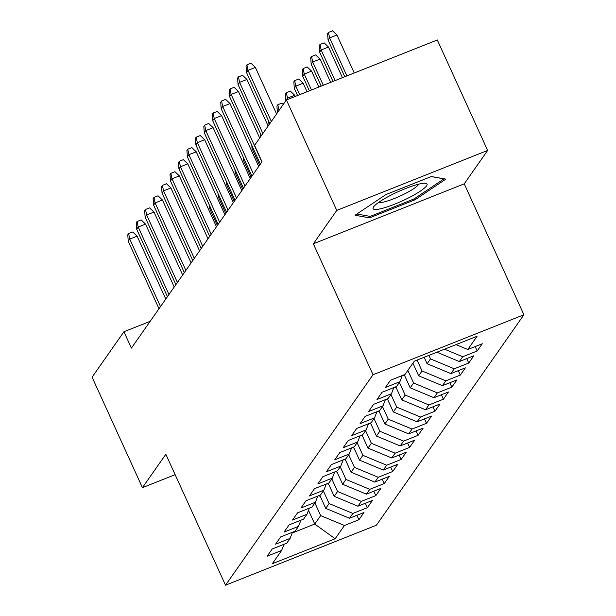 <?xml version="1.0" encoding="UTF-8"?>
<svg xmlns="http://www.w3.org/2000/svg" width="616" height="616" viewBox="0 0 616 616"><rect width="100%" height="100%" fill="white"/><g stroke="black" fill="none" stroke-linecap="round" stroke-linejoin="round"><path stroke-width="0.92" d="M487.641 150.443L336.752 210.418L313.351 243.813L464.241 183.83L487.641 150.443L437.298 39.971L286.401 99.946L254.554 145.391L262.016 161.754L131.4 348.109L123.939 331.739L92.092 377.185L142.435 487.656L175.129 474.659M464.241 183.83L523.908 314.761L376.399 525.217L225.51 585.2L373.019 374.744L523.908 314.761M308.508 510.348L314.753 524.047L335.142 538.754L344.436 525.494L358.912 519.735L363.979 512.504L349.503 518.256L352.883 513.436L367.359 507.684L372.434 500.446L357.95 506.206L361.33 501.385L375.814 495.626L380.88 488.396L366.405 494.148L369.785 489.327L384.261 483.575L389.327 476.345L374.851 482.097L378.232 477.277L392.708 471.517L397.774 464.287L383.298 470.047L386.679 465.219L401.155 459.467L406.221 452.236L391.745 457.988L395.125 453.168L409.602 447.416L414.676 440.178L400.192 445.938L403.572 441.118L418.056 435.358L423.123 428.128L408.647 433.88L412.027 429.059L426.503 423.308L431.57 416.07L417.094 421.829L420.474 417.009L434.95 411.249L440.017 404.019L425.541 409.771L428.921 404.951L443.397 399.199L448.463 391.969L433.987 397.72L437.368 392.9L451.844 387.141L456.918 379.91L442.434 385.67L445.815 380.842L460.298 375.09L465.365 367.86L450.889 373.612L454.269 368.791L468.745 363.04L473.812 355.802L459.336 361.561L462.716 356.741L477.192 350.981L482.259 343.751L467.783 349.503L456.025 344.614M335.142 538.754L272.341 563.717L281.635 550.458L284.022 544.29M467.783 349.503L477.077 336.244L414.275 361.207L404.982 374.466L390.505 380.226L385.431 387.456L399.907 381.704L396.535 386.525L382.051 392.276L376.984 399.507L391.46 393.755L388.08 398.575L373.604 404.335L368.537 411.565L383.013 405.813L379.633 410.633L365.157 416.385L360.09 423.615L374.567 417.864L371.186 422.684L356.71 428.443L351.636 435.674L366.12 429.914L362.739 434.742L348.263 440.494L343.189 447.724L357.665 441.972L354.292 446.793L339.809 452.544L334.742 459.782L349.218 454.023L345.838 458.843L331.362 464.603L326.295 471.833L340.771 466.081L337.391 470.901L322.915 476.653L317.848 483.891L332.324 478.132L328.944 482.952L314.468 488.711L309.394 495.942L323.877 490.19L320.497 495.01L306.021 500.762L300.947 507.992L315.423 502.24L312.05 507.06L297.567 512.82L292.5 520.05L306.976 514.291L303.596 519.119L289.12 524.87L284.053 532.101L298.529 526.349L295.149 531.169L280.673 536.921L275.606 544.159L290.082 538.399L286.702 543.22L272.226 548.979L267.159 556.21L281.635 550.458M462.716 356.741L444.536 349.18M459.336 361.561L436.883 352.221M428.898 355.401L430.492 358.912L427.111 363.733L424.17 357.272M454.269 368.791L430.492 358.912M450.889 373.612L427.111 363.733M399.907 381.704L402.302 375.537M417.094 360.09L422.045 370.963L418.664 375.783L412.913 363.155M445.815 380.842L422.045 370.963M442.434 385.67L418.664 375.783M391.46 393.755L393.855 387.587M407.838 370.385L413.598 383.013L410.218 387.841L404.258 374.759M437.368 392.9L413.598 383.013M433.987 397.72L410.218 387.841M383.013 405.813L385.4 399.645M399.391 382.444L405.151 395.072L401.771 399.892L395.811 386.81M428.921 404.951L405.151 395.072M425.541 409.771L401.771 399.892M374.567 417.864L376.954 411.696M390.944 394.494L396.704 407.122L393.324 411.942L387.356 398.868M420.474 417.009L396.704 407.122M417.094 421.829L393.324 411.942M366.12 429.914L368.507 423.746M382.498 406.545L388.249 419.18L384.877 424L378.909 410.918M412.027 429.059L388.249 419.18M408.647 433.88L384.877 424M357.665 441.972L360.06 435.805M374.051 418.603L379.803 431.231L376.422 436.051L370.462 422.969M403.572 441.118L379.803 431.231M400.192 445.938L376.422 436.051M349.218 454.023L351.613 447.855M365.596 430.653L371.356 443.289L367.975 448.109L362.015 435.027M395.125 453.168L371.356 443.289M391.745 457.988L367.975 448.109M340.771 466.081L343.158 459.913M357.149 442.712L362.909 455.34L359.528 460.16L353.569 447.077M386.679 465.219L362.909 455.34M383.298 470.047L359.528 460.16M332.324 478.132L334.711 471.964M348.702 454.762L354.462 467.39L351.082 472.218L345.122 459.136M378.232 477.277L354.462 467.39M374.851 482.097L351.082 472.218M323.877 490.19L326.264 484.022M340.255 466.82L346.007 479.448L342.635 484.268L336.667 471.186M369.785 489.327L346.007 479.448M366.405 494.148L342.635 484.268M315.423 502.24L317.817 496.072M331.808 478.871L337.56 491.499L334.18 496.319L328.22 483.244M361.33 501.385L337.56 491.499M357.95 506.206L334.18 496.319M306.976 514.291L309.371 508.123M323.354 490.921L329.113 503.557L325.733 508.377L319.773 495.295M352.883 513.436L329.113 503.557M349.503 518.256L325.733 508.377M298.529 526.349L300.916 520.181M314.907 502.979L320.666 515.607L314.753 524.047L292.161 533.025M344.436 525.494L320.666 515.607M290.082 538.399L292.469 532.232M336.752 210.418L286.401 99.946M225.51 585.2L165.843 454.269L142.435 487.656M313.351 243.813L373.019 374.744M150.181 321.313L123.939 331.739M369.577 217.848L415.022 199.784L445.892 179.125L431.323 176.523L385.885 194.587L355.009 215.246L369.577 217.848L368.799 216.147M358.912 519.735L356.903 515.322M367.359 507.684L365.35 503.264M375.814 495.626L373.796 491.214M384.261 483.575L382.243 479.156M392.708 471.517L390.698 467.105M401.155 459.467L399.145 455.047M409.602 447.416L407.592 442.996M418.056 435.358L416.039 430.946M426.503 423.308L424.486 418.888M434.95 411.249L432.94 406.837M443.397 399.199L441.387 394.779M451.844 387.141L449.834 382.728M460.298 375.09L458.281 370.67M468.745 363.04L466.728 358.62M477.192 350.981L475.175 346.562M414.514 198.675L415.022 199.784M165.766 299.076L137.099 236.167L129.753 239.085L160.514 306.575M128.236 241.249L127.781 234.804L128.621 233.595L129.753 239.085L128.236 241.249L158.99 308.747M128.621 233.595L132.702 231.978L137.099 236.167M320.197 496.234A12.089 11.442 -145 0 1 318.549 495.78M210.556 207.746L209.794 208.832L217.371 225.448M209.794 208.832L209.571 205.575M174.213 287.025L145.545 224.109L138.2 227.027L168.961 294.517M136.683 229.198L136.228 222.746L137.075 221.544L138.2 227.027L136.683 229.198L167.444 296.689M137.075 221.544L141.149 219.92L145.545 224.109M182.667 274.967L153.992 212.058L146.654 214.976L177.408 282.467M145.13 217.14L144.675 210.695L145.522 209.486L146.654 214.976L145.13 217.14L175.891 284.638M145.522 209.486L149.596 207.869L153.992 212.058M328.651 484.184A12.089 11.442 -145 0 1 326.996 483.729M219.003 195.696L218.249 196.774L225.818 213.398M218.249 196.774L218.018 193.524M337.098 472.125A12.089 11.442 -145 0 1 335.45 471.671M227.45 183.637L226.696 184.723L234.265 201.34M226.696 184.723L226.465 181.466M391.584 194.849A29.66 5.051 155.5 0 0 373.704 206.73A29.66 5.051 155.5 0 0 381.843 208.477A29.66 5.051 155.5 0 0 408.577 197.882A29.66 5.051 155.5 0 0 425.202 183.252A29.66 5.051 155.5 0 0 391.584 194.849M378.609 202.441A22.453 3.827 155.5 0 0 404.812 193.786A22.453 3.827 155.5 0 0 418.749 184.145M444.082 178.794L414.198 198.883L370.17 216.385L356.856 214.014M431.215 176.561L444.113 178.863M191.114 262.916L162.439 200L155.101 202.918L185.855 270.409M153.576 205.09L153.122 198.637L153.969 197.436L155.101 202.918L153.576 205.09L184.338 272.58M153.969 197.436L158.05 195.811L162.439 200M199.561 250.858L170.886 187.949L163.548 190.868L194.31 258.358M162.031 193.039L161.569 186.586L162.416 185.377L163.548 190.868L162.031 193.039L192.785 260.53M162.416 185.377L166.497 183.761L170.886 187.949M345.545 460.075A12.089 11.442 -145 0 1 343.897 459.621M235.905 171.587L235.143 172.665L242.719 189.289M235.143 172.665L234.912 169.415M353.992 448.017A12.089 11.442 -145 0 1 352.344 447.562M244.352 159.529L243.59 160.614L251.166 177.239M243.59 160.614L243.359 157.357M208.008 238.808L179.341 175.891L171.995 178.809L202.756 246.308M170.478 180.981L170.024 174.536L170.863 173.327L171.995 178.809L170.478 180.981L201.232 248.471M170.863 173.327L174.944 171.702L179.341 175.891M362.439 435.966A12.089 11.442 -145 0 1 360.791 435.512M252.799 147.478L252.036 148.564L259.613 165.18M252.036 148.564L251.813 145.307M216.455 226.757L187.788 163.841L180.442 166.759L211.203 234.249M178.925 168.93L178.471 162.478L179.318 161.276L180.442 166.759L178.925 168.93L209.679 236.421M179.318 161.276L183.391 159.652L187.788 163.841M370.894 423.908A12.089 11.442 -145 0 1 369.238 423.462M261.246 135.42L260.606 136.76M260.491 136.506L260.26 133.256M224.909 214.699L196.234 151.79L188.896 154.708L219.65 222.199M187.372 156.872L186.918 150.427L187.764 149.218L188.896 154.708L187.372 156.872L218.133 224.37M187.764 149.218L191.838 147.601L196.234 151.79M379.34 411.858A12.089 11.442 -145 0 1 377.693 411.403M269.692 123.369L269.053 124.709M268.938 124.455L268.707 121.198M233.356 202.649L204.681 139.732L197.343 142.65L228.097 210.141M195.819 144.822L195.364 138.369L196.211 137.168L197.343 142.65L195.819 144.822L226.58 212.312M196.211 137.168L200.292 135.543L204.681 139.732M387.787 399.807A12.089 11.442 -145 0 1 386.14 399.353M279.31 110.064L277.5 112.651M277.385 112.397L276.93 105.952L277.778 104.743L279.017 110.487M277.778 104.743L281.851 103.126L283.245 104.451M241.803 190.59L213.128 127.681L205.79 130.6L236.552 198.09M204.273 132.763L203.811 126.319L204.658 125.11L205.79 130.6L204.273 132.763L235.027 200.262M204.658 125.11L208.739 123.493L213.128 127.681M396.234 387.749A12.089 11.442 -145 0 1 394.587 387.295M285.832 100.346L285.377 93.894L286.224 92.693L290.298 91.068L294.694 95.257L287.356 98.175L285.947 100.601M286.224 92.693L287.895 99.353M294.694 95.257L295.233 96.442M250.25 178.54L221.583 115.623L214.237 118.541L244.999 186.032M212.72 120.713L212.266 114.26L213.105 113.059L214.237 118.541L212.72 120.713L243.474 188.203M213.105 113.059L217.186 111.434L221.583 115.623M404.681 375.698A12.089 11.442 -145 0 1 403.033 375.244M294.279 88.288L293.824 81.843L294.671 80.634L298.752 79.017L303.141 83.206L295.803 86.124L294.279 88.288L297.574 95.511M294.671 80.634L295.803 86.124L299.692 94.664M303.141 83.206L307.038 91.746M258.697 166.482L230.03 103.573L222.684 106.491L253.445 173.981M221.167 108.662L220.713 102.21L221.56 101.001L222.684 106.491L221.167 108.662L251.921 176.153M221.56 101.001L225.633 99.384L230.03 103.573M413.136 363.64A12.089 11.442 -145 0 1 412.643 363.532M302.733 76.238L302.271 69.785L303.118 68.584L307.199 66.959L311.588 71.148L304.25 74.066L302.733 76.238L309.371 90.822M303.118 68.584L304.25 74.066L311.496 89.974M311.588 71.148L318.842 87.056M259.69 138.069L238.477 91.514L231.139 94.433L261.892 161.931M229.614 96.604L229.16 90.159L230.007 88.95L231.139 94.433L229.614 96.604L260.375 164.095M230.007 88.95L234.08 87.326L238.477 91.514M311.18 64.187L310.726 57.735L311.565 56.526L315.646 54.909L320.043 59.098L312.697 62.016L311.18 64.187L321.175 86.124M311.565 56.526L312.697 62.016L323.3 85.278M320.043 59.098L330.646 82.367M268.137 126.011L246.924 79.464L239.585 82.382L262.886 133.51M238.061 84.554L237.607 78.101L238.454 76.9L239.585 82.382L238.061 84.554L261.361 135.674M238.454 76.9L242.535 75.275L246.924 79.464M319.627 52.129L319.173 45.684L320.02 44.475L324.093 42.85L328.49 47.039L321.144 49.958L319.627 52.129L332.979 81.435M320.02 44.475L321.144 49.958L335.104 80.588M328.49 47.039L342.45 77.67M276.584 113.96L255.37 67.413L248.032 70.324L271.333 121.452M246.515 72.496L246.054 66.051L246.9 64.842L248.032 70.324L246.515 72.496L269.808 123.624M246.9 64.842L250.982 63.225L255.37 67.413M328.074 40.078L327.62 33.626L328.467 32.425L332.54 30.8L336.937 34.989L329.599 37.907L328.074 40.078L344.783 76.738M328.467 32.425L329.599 37.907L346.908 75.899M336.937 34.989L354.246 72.981"/></g></svg>

